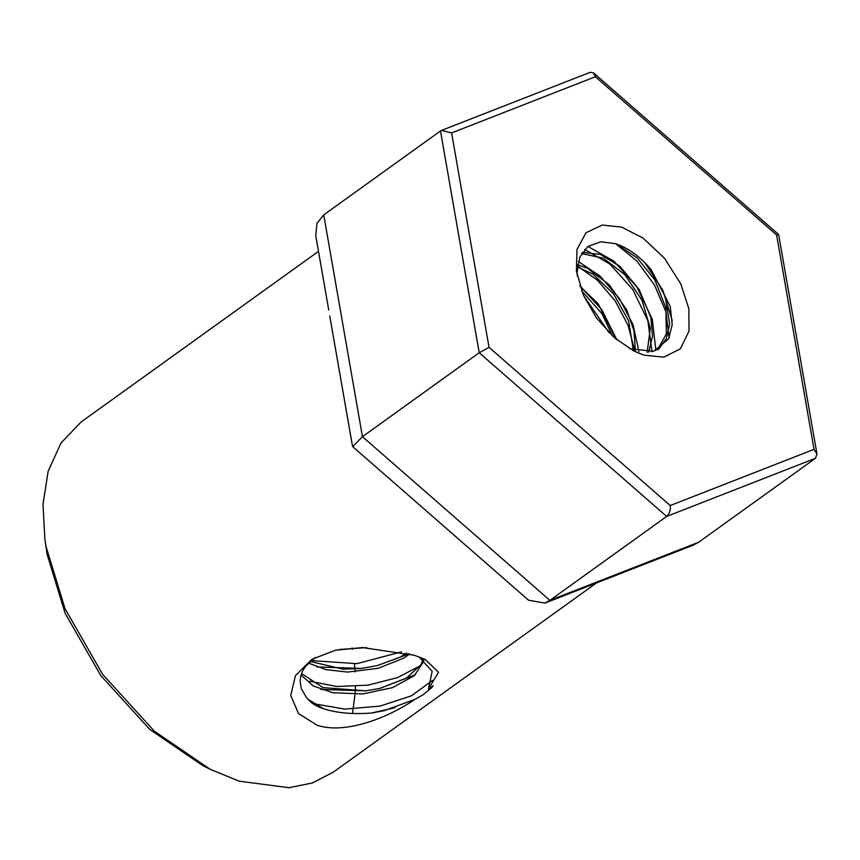 <?xml version="1.0" encoding="UTF-8"?>
<svg xmlns="http://www.w3.org/2000/svg" width="860" height="860" viewBox="0 0 860 860"><rect width="100%" height="100%" fill="white"/><g stroke="black" fill="none" stroke-linecap="round" stroke-linejoin="round"><path stroke-width="1.29" d="M814.022 449.361L817 454.144L778.644 234.522L776.601 234.963L814.022 449.361L670.241 505.54L489.028 347.322L451.618 132.924L441.588 130.387L440.503 130.967L323.736 214.892L316.888 223.45L315.77 235.769L328.735 310.041M489.028 347.322L479.213 352.761L362.447 436.676L323.736 214.892M817 454.144L815.409 458.315L698.642 542.241L549.895 600.355L362.447 436.676L352.729 446.684L409.048 495.854M451.618 132.924L595.399 76.744L593.508 72.874L590.229 72.305L441.588 130.387M670.241 505.54C670.703 510.227 669.51 513.861 666.661 516.43L549.895 600.355L544.95 603.086L528.599 600.237L472.269 551.056M621.64 227.115L602.333 225.062L586.047 232.684L576.985 249.475L576.383 271.018L583.403 295.173L596.485 318.017L614.47 337.786L633.906 351.052L643.989 355.169L663.834 357.147L680.346 348.859L689.032 331.068L688.849 308.74L680.808 283.94L664.543 258.312L643.054 238.091L621.64 227.115M339.84 373.702L329.735 316.039M475.29 553.689L405.49 492.748M544.95 603.086L693.203 545.165L698.642 542.241M352.514 713.51L355.309 691.73M355.32 691.537L355.481 686.516M355.126 671.864L354.922 669.134M354.911 669.026L354.427 663.877M352.342 649.364L352.084 647.924M44.87 539.252L47.128 554.41L65.145 613.341L100.803 675.573L149.812 729.463L202.777 765.593L210.238 769.334L154.359 731.204L102.652 674.358L65.037 608.697L46.021 546.53L44.87 539.252L43 504.239L48.16 471.226L61.017 442.964L81.195 421.916L318.49 251.367M596.496 582.951L333.035 772.301L312.363 782.966L289.003 787.695L239.241 781.181L210.238 769.334M414.412 655.298L362.501 647.558L335.368 650.278L311.965 659.297L295.431 675.616L290.744 695.471L298.485 713.52L317.082 725.238C345.258 734.666 388.172 717.713 414.907 699.384L383.969 710.736L371.724 712.972C353.417 714.52 337.292 713.101 323.338 708.704C315.889 706.307 310.234 702.502 306.364 697.288M418.981 656.836L432.139 671.294L428.463 689.021L438.557 672.273L425.141 659.362L414.391 655.288M428.463 689.021L433.15 685.657L431.924 687.484L423.109 694.783L414.885 699.374M432.634 680.389L411.445 695.783L380.066 706.103L344.817 709.102L313.363 703.673M420.529 665.608L397.46 677.637L367.962 685.14L337.066 686.538L309.546 681.206M401.437 651.901L356.868 663.662L311.116 660.566M339.463 649.461L366.704 647.623M308.407 663.071L326.026 669.639L347.612 672.079L378.185 668.295L403.791 658.136L409.747 653.933M301.032 675.014L313.287 685.957L332.809 692.751L362.866 693.913L392.472 687.667L414.337 675.659L423.7 661.404L423.786 660.179M394.944 707.748L371.821 712.951M415.412 674.724L379.969 688.398L365.575 690.827L323.156 687.667L301.516 673.541M379.808 688.43L365.597 690.827M365.575 690.827L320.909 689.462M409.22 653.793L377.346 665.586L361.437 668.446L343.075 669.177L310.127 661.426M377.196 665.618L361.383 668.446M361.437 668.446L316.867 666.941M422.98 659.545L421.142 664.587L406.382 678.11L379.647 688.473M406.619 653.116L399.653 657.405L377.056 665.651M306.31 697.331L301.269 688.548L300.108 681.077L300.699 676.261L302.591 671.047L305.45 666.446L315.265 657.427M323.36 708.662L307.955 699.234M644.925 262.784L662.92 290.443L672.273 320.608M587.875 246.465L613.943 261.15L637.067 287.208L652.31 319.382L655.879 350.579M578.371 261.494L599.936 276.017L619.2 298.259L633.046 324.661L638.905 351.568M579.823 285.703L601.925 309.912L616.91 339.861M615.696 243.745L636.776 260.935L654.428 284.907L665.973 311.858L669.101 337.926M584.617 249.432L609.955 264.095L632.82 289.594L647.87 320.78L652.02 351.697M577.501 265.998L597.539 280.317L615.169 300.871L628.079 325.37L634.701 350.536M583.499 295.41L609.116 332.788M616.018 339.109L598.098 303.709L580.038 286.358M635.368 350.729L633.971 330.756L626.682 309.804L609.181 284.778L587.477 268.245L577.673 264.848M648.666 352.181L652.536 336.195L650.859 317.362L639.163 289.54L619.995 266.396L600.301 254.367L582.349 252.345M658.599 349.343L666.307 338.55L669.682 324.091L665.339 296.754L651.117 269.631L670.23 306.343L672.208 324.661L668.671 338.797L653.568 351.332L629.563 348.698M577.232 275.888L577.103 272.201L579.704 257.398L587.885 246.454L600.635 241.789L615.384 243.649C628.23 247.906 640.141 256.57 651.117 269.631M616.599 244.047L637.142 257.871L654.825 279.887L665.876 307.805L666.371 333.852L657.524 349.88M581.575 253.582L603.312 258.15L624.983 274.856L642.022 300.29L650.311 328.316L647.139 352.277M577.393 266.89L592.884 274.082L613.696 294.098L628.628 320.866L633.347 350.106M581.575 290.691L602.021 313.782L612.492 336.013M440.503 130.967L479.213 352.761L666.661 516.43L815.409 458.315M595.399 76.744L776.601 234.963M593.508 72.874L778.644 234.522M338.507 366.037L352.514 446.297"/></g></svg>
